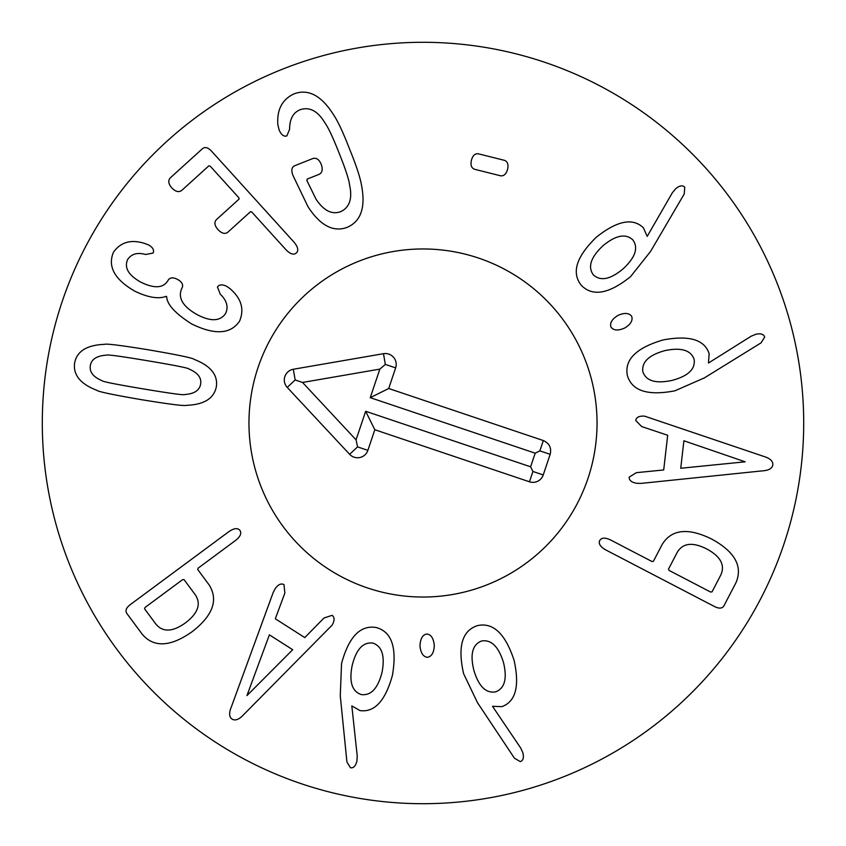 <?xml version="1.0" encoding="UTF-8"?>
<svg xmlns="http://www.w3.org/2000/svg" width="846" height="846" viewBox="0 0 846 846"><rect width="100%" height="100%" fill="white"/><g stroke="black" fill="none" stroke-linecap="round" stroke-linejoin="round"><path stroke-width="1.27" d="M632.84 239.894C625.691 233.242 615.729 235.199 602.934 245.784C590.815 257.205 587.61 266.881 593.3 274.823C600.501 281.485 610.474 279.455 623.206 268.742C635.378 257.448 638.593 247.836 632.84 239.894M650.574 251.41L630.556 276.653C608.993 293.953 592.602 296.861 581.361 285.366C571.24 272.814 576.253 256.75 596.398 237.155C617.168 220.669 632.85 217.559 643.425 227.838L647.201 236.383L672.369 192.729L675.679 188.732C679.571 185.528 682.595 185.02 684.752 187.188L684.245 193.946L650.574 251.41M631.687 316.33C633.03 320.454 630.693 324.356 624.697 328.026C618.13 330.892 613.562 330.585 610.992 327.106C609.617 323.003 611.986 319.09 618.098 315.346C624.549 312.544 629.086 312.872 631.687 316.33M745.178 461.81L683.896 440.777L680.734 468.261L745.178 461.81M641.099 483.394L636.901 483.32C631.655 482.484 629.086 480.422 629.191 477.133L636.361 472.66L663.698 469.964L667.684 435.246L641.659 426.553L635.706 420.43C636.351 417.205 639.322 415.777 644.62 416.158L763.462 456.311C770.029 458.289 773.138 461.133 772.8 464.856C772.292 468.504 768.623 470.535 761.781 470.926L641.099 483.394M495.65 691.848C504.766 688.348 507.367 678.524 503.455 662.386C498.495 646.492 491.209 639.365 481.575 641.004C472.438 644.557 469.89 654.413 473.94 670.561C478.751 686.444 485.995 693.54 495.65 691.848M477.525 702.74L463.608 673.702C457.496 646.735 462.075 630.725 477.334 625.659C493.049 622.064 505.295 633.601 514.072 660.292C519.804 686.191 515.722 701.651 501.847 706.653L492.509 706.304L520.724 748.054L522.87 752.771C524.044 757.678 523.177 760.628 520.279 761.612L514.431 758.196L477.525 702.74M427.442 657.331C423.159 656.729 420.674 652.922 419.986 645.921C420.293 638.762 422.577 634.786 426.828 633.992C431.122 634.563 433.607 638.402 434.284 645.54C433.977 652.573 431.693 656.496 427.442 657.331M246.947 695.592L292.705 649.728L269.388 634.849L246.947 695.592M273.152 592.591L275.056 588.848C278.101 584.491 281.084 583.084 283.992 584.628L284.869 593.025L275.32 618.786L304.782 637.588L323.997 618.003L332.108 615.328C334.73 617.326 334.709 620.615 332.044 625.215L243.881 714.447C239.228 719.481 235.304 721.025 232.111 719.1C229.044 717.038 228.843 712.85 231.487 706.537L273.152 592.591M184.037 579.595L182.577 579.669L145.057 607.449L144.571 608.824L155.886 624.115C162.844 632.448 172.711 632.025 185.496 622.836C198.017 613.287 201.306 603.97 195.363 594.886L184.037 579.595M130.453 604.499L228.706 531.764C233.93 528.168 237.663 527.693 239.904 530.347C241.84 533.34 240.296 536.766 235.283 540.647L198.197 568.11L197.7 569.485L209.184 584.988C218.543 600.047 212.843 615.634 192.084 631.729C170.628 646.883 154.057 647.793 142.382 634.447L126.805 613.403C125.039 610.632 126.255 607.661 130.453 604.499M361.369 694.587C371.066 695.761 377.961 688.295 382.064 672.21C385.12 655.84 382.011 646.133 372.737 643.066C362.987 641.934 356.134 649.453 352.148 665.612C348.975 681.908 352.042 691.563 361.369 694.587M340.261 695.74L341.551 663.55C348.774 636.869 360.311 624.856 376.163 627.521C391.73 631.698 397.155 647.624 392.428 675.32C385.364 700.89 374.524 712.639 359.92 710.577L351.83 705.892L357.224 755.986L356.917 761.167C355.648 766.053 353.512 768.253 350.487 767.766L346.923 762.003L340.261 695.74M668.467 569.189L669.175 570.468L710.587 592.02L712.036 591.862L720.813 574.984C725.265 565.086 720.559 556.393 706.696 548.927C692.631 541.863 682.817 542.984 677.255 552.311L668.467 569.189M714.331 606.445L605.895 549.995C600.374 546.876 598.312 543.724 599.719 540.541C601.559 537.496 605.324 537.379 611.002 540.182L651.938 561.49L653.387 561.332L662.302 544.221C671.735 529.205 688.242 527.502 711.803 539.114C734.836 551.761 742.904 566.26 736.02 582.598L723.933 605.821C722.22 608.623 719.015 608.834 714.331 606.445M694.132 359.391C690.939 350.17 681.21 347.241 664.956 350.604C648.903 355.034 641.532 362.077 642.844 371.754C646.09 381.017 655.851 383.883 672.126 380.383C688.168 376.1 695.497 369.11 694.132 359.391M704.411 377.876L674.918 390.81C647.761 396.013 631.92 390.905 627.362 375.487C624.295 359.666 636.245 347.812 663.211 339.923C689.289 335.069 704.602 339.669 709.138 353.702L708.472 363.019L751.142 336.222L755.933 334.233C760.871 333.229 763.79 334.191 764.678 337.12L761.062 342.852L704.411 377.876M507.547 169.337C506.289 173.98 503.983 176.137 500.642 175.809L474.469 169.242C471.359 167.952 470.344 164.959 471.423 160.275C472.703 155.537 475.008 153.38 478.339 153.803L504.512 160.359C507.642 161.565 508.658 164.558 507.547 169.337M349.557 149.044C356.346 165.605 360.396 177.988 361.686 186.173C365.652 207.735 360.798 221.472 347.124 227.384C333.313 232.428 320.274 225.565 308.018 206.762L292.959 175.429C291.056 170.384 291.616 167.159 294.641 165.763L312.946 158.498C316.415 157.599 319.164 159.513 321.173 164.23C323.013 169.211 322.358 172.563 319.228 174.297L307.183 179.077L306.876 180.505L316.055 199.222C323.796 210.802 332.066 214.926 340.853 211.585C349.662 207.312 352.56 198.419 349.567 184.893C348.922 179.489 345.443 168.914 339.14 153.168C332.933 137.401 328.195 127.323 324.959 122.945C317.885 111.09 309.689 106.659 300.362 109.631C293.181 112.486 289.586 119.043 289.596 129.301L286.847 135.91C283.896 136.883 281.316 134.905 279.117 129.977L277.826 124.531C276.832 109.589 282.247 99.352 294.091 93.832C308.06 88.671 321.015 95.334 332.954 113.819C337.617 120.629 343.148 132.367 349.557 149.044M211.754 151.392L293.848 241.956C298.004 246.873 298.839 250.543 296.364 252.965C293.647 255.259 290.072 254.064 285.652 249.39L251.759 211.997L250.532 211.648L227.743 232.312C224.846 234.342 221.578 233.411 217.951 229.541C214.567 225.681 214.027 222.403 216.322 219.717L239.122 199.053L238.805 197.7L210.263 166.218L208.941 165.763L181.647 190.509C178.718 192.56 175.418 191.661 171.749 187.823C168.407 183.931 167.899 180.632 170.236 177.914L202.522 148.642C205.102 146.601 208.179 147.521 211.754 151.392M226.707 286.339L229.826 288.497C241.322 298.331 244.568 309.213 239.566 321.142C230.62 334.297 214.609 335.206 191.534 323.881C175.228 313.475 166.926 304.359 166.641 296.512L166.281 296.322C158.53 299.273 148.008 297.538 134.704 291.13C114.538 279.434 107.463 266.469 113.47 252.235C120.703 242.041 131.151 239.122 144.803 243.479L148.854 245.065C152.936 247.54 154.353 250.205 153.105 253.06L145.575 254.487C137.443 252.214 131.468 253.885 127.651 259.489C124.045 267.611 128.359 275.13 140.573 282.025C154.088 288.719 163.183 288.285 167.846 280.735L168.174 280.142C170.035 277.372 173.187 277.139 177.618 279.444C181.953 281.908 183.466 284.679 182.154 287.756L181.774 288.465C177.671 297.707 182.683 306.368 196.811 314.469C210.569 321.744 220.15 321.427 225.586 313.528C228.61 306.929 226.834 300.489 220.277 294.207L217.443 286.984C219.241 284.425 222.329 284.214 226.707 286.339M147.775 360.787C120.449 356.208 106.585 354.337 106.162 355.183C96.708 355.838 91.431 359.286 90.342 365.525C89.316 371.923 93.166 376.946 101.901 380.605C102.028 381.535 115.743 384.296 143.069 388.864C170.522 393.475 184.439 395.357 184.809 394.5C194.252 393.887 199.54 390.397 200.65 384.021C201.655 377.76 197.795 372.779 189.07 369.078C188.996 368.147 175.238 365.387 147.775 360.787M149.573 350.011C178.072 354.918 192.962 358.048 194.242 359.413C210.633 365.81 218.004 374.894 216.354 386.654C214.059 398.445 204.119 404.663 186.543 405.319C184.893 406.196 169.792 404.303 141.261 399.65C112.909 394.775 98.062 391.645 96.73 390.27C80.328 383.915 72.957 374.789 74.638 362.892C76.912 351.238 86.842 345.062 104.418 344.354C106.131 343.497 121.19 345.38 149.573 350.011M803.7 423A380.7 380.7 0 0 1 232.65 752.697A380.7 380.7 0 0 1 232.65 93.303A380.7 380.7 0 0 1 803.7 423M248.967 423A174.033 174.033 0 0 1 510.022 272.285A174.033 174.033 0 0 1 510.022 573.715A174.033 174.033 0 0 1 248.967 423M550.175 454.334L543.238 474.944A10.882 10.882 0 0 1 529.459 481.786L374.82 429.736L367.883 450.358A10.882 10.882 0 0 1 349.62 454.302L287.217 387.394A10.882 10.882 0 0 1 293.319 369.258L383.481 353.691A10.882 10.882 0 0 1 395.642 367.883L388.705 388.504L543.333 440.555C549.382 443.272 551.666 447.862 550.175 454.334L539.864 450.865L535.19 453.181L370.241 397.662L379.854 369.11L302.54 382.455L356.05 439.835L365.662 411.283L530.601 466.802L535.19 453.181M388.705 388.504L370.241 397.662M383.481 353.691L385.332 364.415L379.854 369.11M293.319 369.258L295.169 379.97L302.54 382.455M349.62 454.302L357.572 446.889L356.05 439.835M374.82 429.736L365.662 411.283M529.459 481.786L532.927 471.476L530.601 466.802M367.481 587.938A174.033 174.033 0 0 1 307.912 292.452A174.033 174.033 0 0 1 593.606 388.61A174.033 174.033 0 0 1 367.481 587.938M543.333 440.555L539.864 450.865M395.642 367.883L385.332 364.415M287.217 387.394L295.169 379.97M367.883 450.358L357.572 446.889M543.238 474.944L532.927 471.476"/></g></svg>
